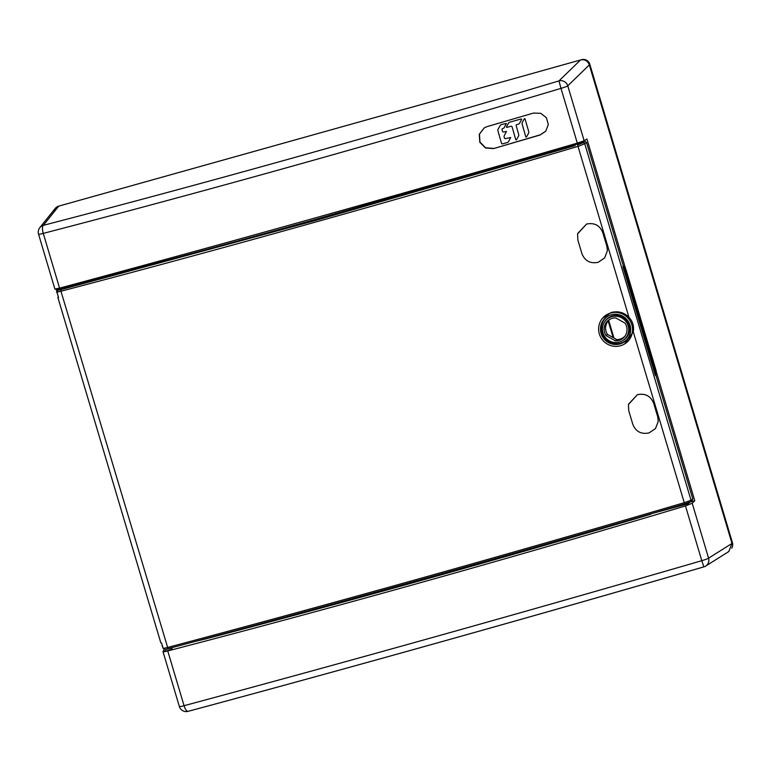 <?xml version="1.0" encoding="UTF-8"?>
<svg xmlns="http://www.w3.org/2000/svg" width="771" height="771" viewBox="0 0 771 771"><rect width="100%" height="100%" fill="white"/><g stroke="black" fill="none" stroke-linecap="round" stroke-linejoin="round"><path stroke-width="1.16" d="M728.788 551.564L731.987 543.468L589.323 64.909L567.774 85.841A7.151 6.939 -134.2 0 0 558.975 80.907L580.524 59.974C584.794 59.155 587.724 60.803 589.323 64.909L589.786 64.186L732.45 542.745A6.582 6.447 48.8 0 1 732.18 547.237L731.737 548.229M59.752 205.838A6.582 6.447 48.8 0 1 59.801 205.818L58.644 206.156A7.151 6.997 -131.2 0 1 58.692 206.146L580.524 59.974L58.692 206.146L55.184 208.459L39.822 227.676A7.151 7.151 0 0 0 38.55 234.182A7.151 0.626 -16.6 0 0 43.263 233.391L43.263 233.391C211.639 189.608 384.218 141.266 560.989 88.366L558.975 80.907C382.927 133.595 211.042 181.734 43.34 225.344A7.151 7.006 -141.3 0 0 39.822 227.676M650.734 513.872L688.089 503.8L689.891 502.104L694.767 500.736L656.14 371.188M625.773 269.31L586.933 139.021L584.148 140.765L577.315 143.127L560.989 88.366A7.151 0.626 -16.6 0 0 567.774 85.841L584.148 140.765M694.767 500.736L692.204 503.222L685.477 505.93L701.793 560.69C524.608 612.164 352.029 660.506 184.067 705.706L184.067 705.706A7.151 2.4 74.9 0 0 188.066 711.354A7.151 2.4 74.9 0 0 188.211 711.305C355.489 666.289 527.374 618.14 703.846 566.868L701.793 560.69A7.151 0.626 163.4 0 0 708.578 558.156L731.987 543.468L589.323 64.909M582.394 141.507L582.558 142.037M613.938 338.045L608.685 320.408M613.147 337.602L608.184 320.948M543.42 153.911L543.16 153.034M580.573 143.146L580.293 142.221M688.089 503.8L687.828 502.923M163.703 650.618L163.038 651.447C162.768 651.967 164.339 651.803 167.741 650.946C336.117 607.172 508.696 558.83 685.477 505.93M650.84 514.238C499.377 559.177 351.046 600.734 205.838 638.88L194.716 641.578M163.944 651.216L167.384 650.763L172.097 648.931L171.615 647.736M38.55 234.182L54.905 289.077M54.982 288.98L59.579 288.142C227.541 242.952 400.12 194.61 577.315 143.127M493.594 148.581L540.037 135.021L545.762 131.205L548.316 124.488L546.379 117.684L540.75 113.308L533.493 113.067L487.05 126.627L484.246 127.861L479.263 134.299L479.793 142.259L485.451 147.965L493.594 148.581L540.192 134.848L545.839 131.109M98.168 277.724L98.437 278.62M87.383 281.55L87.133 280.711M64.244 286.889L64.34 287.525L56.167 289.886L55.898 289.019M484.342 127.803L479.466 134.125L479.957 142.076L485.566 147.772L493.739 148.408M164.888 649.567L171.817 647.785M170.381 648.17L165.004 649.77M161.592 643.101L160.908 642.783L161.592 643.101L163.182 648.459L167.191 647.582C335.077 602.903 507.424 554.619 684.234 502.702L691.018 500.225L584.765 143.801L578.009 146.374L577.604 144.881L583.011 142.808L584.726 141.344L581.556 142.866L315.272 219.456C231.541 242.904 149.323 265.253 68.6 286.504L64.35 287.525M57.574 294.204L56.562 291.592L57.584 289.751M56.842 290.262L57.661 289.848M63.183 288.421L57.767 290.301L56.948 292.084L58.538 297.442L57.941 297.384L58.432 297.057M624.626 343.943A17.155 16.789 -131.3 0 0 610.69 312.997A17.155 16.789 -131.3 0 0 601.534 338.614A17.155 16.789 -131.3 0 0 624.626 343.943L633.28 331.8C634.167 326.239 632.731 321.401 628.953 317.286L578.009 146.374C401.334 198.764 228.987 247.048 60.957 291.245L60.986 289.645L314.828 220.67L575.118 145.623M58.538 297.442L57.941 297.384M610.131 319.175A11.314 11.073 -131.3 0 0 607.461 334.412L616.655 339.558A11.314 11.073 -131.3 0 0 624.982 336.098M615.412 340.849L606.112 335.636A11.584 11.334 48.7 0 1 615.721 317.912L625.03 323.126A11.584 11.334 48.7 0 1 615.412 340.849L616.655 339.558M606.112 335.636L607.461 334.412M619.354 342.073A13.3 13.011 -131.3 0 0 627.527 324.167A13.3 13.011 -131.3 0 0 605.293 320.958A13.3 13.011 -131.3 0 0 619.354 342.073M605.293 320.958L605.89 320.216A13.464 13.174 48.7 0 1 628.394 323.463A13.464 13.174 48.7 0 1 623.402 340.165L622.592 340.666M607.914 316.168A15.112 14.794 -131.3 0 0 620.597 343.172A15.112 14.794 -131.3 0 0 627.671 338.681M619.913 343.962A15.275 14.948 48.7 0 1 607.5 316.418A15.275 14.948 48.7 0 1 627.382 339.057A15.275 14.948 48.7 0 1 619.913 343.962M628.953 317.286C624.009 312.351 618.053 310.761 611.095 312.515L602.392 318.404M658.261 421.217L657.75 416.928L653.683 403.272C650.734 396.043 645.404 393.152 637.684 394.627L637.675 394.665C645.375 393.181 650.705 396.063 653.673 403.31M657.74 416.966L658.251 421.361L655.495 428.57L649.076 432.888A1757.109 153.14 -16.6 0 1 648.797 432.965C641.096 434.449 635.767 431.558 632.798 424.31L628.722 410.654L628.452 404.476L637.405 394.704L628.51 404.187M653.683 403.272L657.75 416.928M602.816 232.649C599.867 225.421 594.537 222.54 586.818 224.004C594.508 222.559 599.838 225.44 602.806 232.688L606.883 246.306L607.394 250.739L604.628 257.948L598.209 262.265A1757.109 153.14 -16.6 0 1 597.93 262.342C590.239 263.827 584.9 260.935 581.932 253.688L577.865 240.041L577.585 233.854L586.538 224.13A1757.109 153.14 -16.6 0 0 586.818 224.043L586.818 224.043A1756.685 153.101 -16.6 0 1 586.538 224.082L577.643 233.565M607.394 250.594L606.883 246.306M690.074 501.96L684.648 503.935C507.983 555.804 335.77 604.059 168.02 648.69L60.957 291.245L56.948 292.084M163.346 648.825L162.026 645.385M168.02 648.7L167.982 648.71C335.751 604.088 507.964 555.833 684.638 503.935L633.28 331.8M164.821 649.404L163.182 648.459M691.847 500.658L692.792 498.914L691.018 500.225A1.426 1.397 -126.4 0 1 690.517 501.748L684.648 503.945M584.726 141.344L586.49 142.327L623.363 266.024L626.004 269.628L625.146 270.129L623.141 267.402L623.363 266.024M623.141 267.402L655.109 374.648L655.466 375.573L656.169 370.803L655.919 375.217L692.792 498.914M656.169 370.803L626.004 269.628M622.91 266.38L625.522 269.937L655.302 371.304L625.146 270.129M606.883 246.344L602.806 232.688M59.801 205.818A6.582 6.447 48.8 0 1 59.859 205.809L581.681 59.646A6.582 6.447 48.8 0 1 589.786 64.186M58.644 206.156A7.151 6.997 -131.2 0 0 53.941 210.859M580.524 59.974L581.681 59.646M731.987 543.468L732.45 542.745M506.393 126.945L508.494 123.187A2.13 2.12 27.7 0 1 509.766 122.175L521.263 118.936L521.668 119.428L519.567 123.196A2.13 2.12 27.7 0 1 518.285 124.198L516.753 124.632A0.858 0.848 -152.3 0 0 516.165 125.683L518.7 134.482A2.13 2.12 27.7 0 1 518.517 136.101L516.416 139.859L515.799 139.802L512.069 126.839A0.858 0.848 -152.3 0 0 511.009 126.251L506.788 127.437L506.393 126.945M502.567 143.859A0.858 0.848 27.7 0 1 501.516 143.271L497.931 130.839A2.13 2.12 27.7 0 1 498.124 129.229L500.186 125.519A2.13 2.12 27.7 0 1 501.458 124.516L506.374 123.485L504.253 127.504A2.13 2.12 27.7 0 1 502.981 128.506L502.605 128.612A0.858 0.848 -152.3 0 0 502.027 129.663L502.509 131.34A0.858 0.848 -152.3 0 0 503.559 131.928L506.48 131.465L504.35 135.494A2.13 2.12 -152.3 0 0 504.167 137.113L504.436 138.028A0.858 0.848 -152.3 0 0 505.487 138.616L510.72 137.498L508.6 141.517A2.13 2.12 27.7 0 1 507.318 142.519L502.567 143.859M522.112 124.044A2.13 2.12 27.7 0 1 522.295 122.425L524.386 118.667L525.012 118.744L528.733 131.658A2.13 2.12 27.7 0 1 528.549 133.277L526.458 137.036L525.832 136.959L522.112 124.044M729.058 551.39L705.648 566.078A7.151 7.151 0 0 1 703.836 566.887A7.151 6.968 -122.1 0 0 708.578 558.156L692.204 503.222M167.741 650.946L184.067 705.706A7.151 0.626 163.4 0 1 179.354 706.496A7.151 7.151 0 0 0 188.066 711.354C355.402 666.317 527.325 618.169 703.846 566.887M59.859 205.809L58.692 206.146L43.34 225.344A7.151 2.4 75.4 0 0 43.263 233.391L59.579 288.142M57.623 289.742L57.796 290.291A5.725 0.54 -16.7 0 0 60.976 289.636M586.49 142.327L584.765 143.801A1.426 1.388 -130.5 0 0 583.011 142.808M690.459 501.786A1.426 1.397 -126.4 0 0 690.517 501.748L692.291 500.437M655.109 374.648L655.302 371.304M179.354 706.496L162.999 651.649M63.27 288.72L63.097 288.113M163.597 650.242L163.895 651.322M160.86 642.947L57.873 297.481"/></g></svg>
